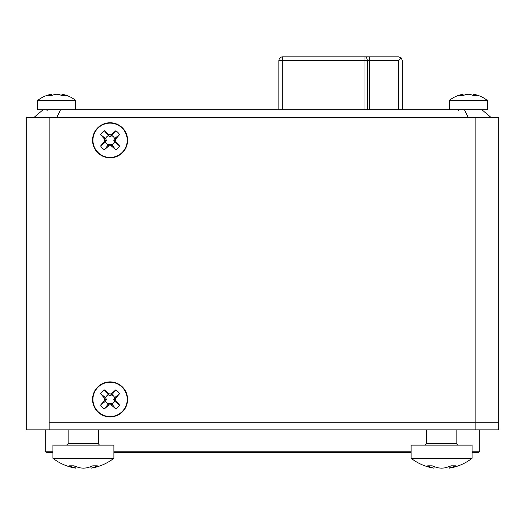 <?xml version="1.0" encoding="UTF-8"?>
<svg xmlns="http://www.w3.org/2000/svg" width="525" height="525" viewBox="0 0 525 525"><rect width="100%" height="100%" fill="white"/><g stroke="black" fill="none" stroke-linecap="round" stroke-linejoin="round"><path stroke-width="0.79" d="M468.267 94.257A30.45 28.265 72.1 0 1 469.829 94.408A30.45 28.265 72.1 0 0 468.267 94.257L468.267 94.257A30.45 28.265 -72.1 0 0 466.705 94.408A30.476 22.929 -81.9 0 0 463.057 95.589L459.395 95.589A30.476 19.884 83 0 1 462.413 94.408A30.45 10.769 83 0 1 462.991 94.257L463.148 95.55L462.991 94.257A30.483 30.483 0 0 0 449.216 100.485L449.216 109.804L402.347 109.804L402.347 60.651L401.231 57.953L398.534 60.651L369.574 60.651L369.574 109.804M365 109.804L365 56.838L282.693 56.838A3.813 3.813 0 0 0 278.887 60.651L278.887 109.804L80.738 109.804M278.887 60.651A3.813 3.813 0 0 1 282.312 56.858A3.813 3.813 0 0 0 278.887 60.651L367.29 60.651A3.813 2.284 90 0 0 365 56.838L369.574 56.838L369.574 60.651L367.29 60.651L367.29 109.804M401.231 57.953L398.534 56.838L369.574 56.838M344.426 56.838L367.52 56.838M282.312 56.858L282.693 56.838L282.693 109.804M402.347 109.804L402.347 60.651M75.784 100.485L75.784 109.804L75.784 100.485A30.483 30.483 0 0 0 62.009 94.257A30.45 10.769 -83 0 0 62.009 94.257A30.483 30.483 0 0 1 75.784 100.485L37.682 100.485L37.682 109.804L75.784 109.804M37.682 100.485A30.483 30.483 0 0 1 51.457 94.257L51.614 95.55L51.457 94.257A30.45 10.769 83 0 0 50.879 94.408A30.476 19.884 83 0 0 47.86 95.589L51.522 95.589A30.476 22.929 -81.9 0 1 55.171 94.408A30.45 28.265 -72.1 0 1 56.733 94.257L56.733 94.257A30.45 28.265 72.1 0 1 58.295 94.408A30.476 22.929 81.9 0 1 61.852 95.55L62.009 94.257A30.45 10.769 -83 0 1 62.587 94.408L62.442 95.589M487.318 100.485L487.318 109.804L487.318 100.485A30.483 30.483 0 0 0 473.543 94.257A30.45 10.769 -83 0 0 473.543 94.257A30.483 30.483 0 0 1 487.318 100.485L449.216 100.485M474.121 94.408A30.476 19.884 -83 0 1 477.14 95.589L473.478 95.589A30.476 22.929 81.9 0 0 469.829 94.408A30.476 22.929 81.9 0 1 473.386 95.55L473.543 94.257A30.45 10.769 -83 0 1 474.121 94.408L473.977 95.589M449.216 109.804L487.318 109.804M462.413 94.408L462.558 95.589M56.733 94.257A30.45 28.265 72.1 0 1 58.295 94.408A30.476 22.929 81.9 0 1 61.943 95.589L65.605 95.589A30.476 19.884 -83 0 0 62.587 94.408M50.879 94.408L51.023 95.589M127.227 399.4A17.148 17.148 0 0 0 101.509 384.549A17.148 17.148 0 0 0 101.509 414.251A17.148 17.148 0 0 0 127.227 399.4M115.756 408.883L111.641 405.3L110.079 404.703L108.518 405.3L104.409 408.883A11.051 11.051 0 0 1 100.597 405.07L104.186 400.962L104.783 399.4L104.186 397.838L100.597 393.73A11.051 11.051 0 0 1 104.409 389.917L108.518 393.507L110.079 394.098L111.641 393.507L115.756 389.917A11.051 11.051 0 0 1 119.562 393.73L115.979 397.838L115.382 399.4L115.979 400.962L119.562 405.07A11.051 11.051 0 0 1 115.756 408.883L111.818 403.922A4.837 4.837 0 0 0 114.601 401.139L113.774 399.4L114.601 397.668A4.837 4.837 0 0 0 111.818 394.885L110.079 395.706L108.347 394.885A4.837 4.837 0 0 0 105.564 397.668L106.385 399.4L105.564 401.139A4.837 4.837 0 0 0 108.347 403.922L110.079 403.095L111.818 403.922M110.079 404.703L110.079 403.095M111.641 405.3L111.641 403.751M108.518 405.3L108.518 403.751M115.979 400.962L114.43 400.962M115.382 399.4L113.774 399.4M119.562 405.07L114.601 401.139M104.409 408.883L108.347 403.922M105.564 401.139L100.597 405.07M104.186 400.962L105.728 400.962M104.783 399.4L106.385 399.4M104.186 397.838L105.728 397.838M100.597 393.73L105.564 397.668M108.347 394.885L104.409 389.917M108.518 393.507L108.518 395.049M110.079 394.098L110.079 395.706M111.641 393.507L111.641 395.049M115.756 389.917L111.818 394.885M114.601 397.668L119.562 393.73M115.979 397.838L114.43 397.838M433.965 468.162A49.475 16.767 95.7 0 1 432.902 467.893A49.527 32.078 95.8 0 1 427.685 465.826L432.233 465.826A49.527 37.544 -96.7 0 0 438.585 467.893A49.475 46.312 -105.5 0 0 441.591 468.162A49.475 46.312 105.5 0 0 444.603 467.893A49.527 37.544 96.7 0 0 450.955 465.826L455.503 465.826A49.527 32.078 -95.8 0 1 450.286 467.893A49.475 16.767 -95.7 0 1 449.223 468.162A49.534 49.534 0 0 0 472.073 458.259L472.073 445.128L411.108 445.128L411.108 458.259A49.534 49.534 0 0 0 433.965 468.162L434.123 466.6M472.073 458.259L411.108 458.259M458.358 445.128A1.522 1.522 0 0 1 456.835 443.605L456.835 429.883M449.223 468.162L449.065 466.6M432.902 467.893L433.072 466.187M450.286 467.893L450.109 466.187M75.777 468.162A49.475 16.767 95.7 0 1 74.714 467.893A49.527 32.078 95.8 0 1 69.497 465.826L74.045 465.826A49.527 37.544 -96.7 0 0 80.397 467.893A49.475 46.312 -105.5 0 0 83.409 468.162A49.475 46.312 105.5 0 0 86.415 467.893A49.527 37.544 96.7 0 0 92.768 465.826L97.315 465.826A49.527 32.078 -95.8 0 1 92.098 467.893A49.475 16.767 -95.7 0 1 91.035 468.162A49.534 49.534 0 0 0 113.892 458.259L113.892 445.128L52.927 445.128L52.927 458.259A49.534 49.534 0 0 0 75.777 468.162L75.935 466.6M113.892 458.259L52.927 458.259M100.177 445.128A1.522 1.522 0 0 1 98.647 443.605L98.647 429.883M91.035 468.162L90.877 466.6M74.714 467.893L74.891 466.187M92.098 467.893L91.928 466.187M127.227 140.287A17.148 17.148 0 0 0 101.509 125.436A17.148 17.148 0 0 0 101.509 155.138A17.148 17.148 0 0 0 127.227 140.287M115.756 149.769L111.641 146.186L110.079 145.589L108.518 146.186L104.409 149.769A11.051 11.051 0 0 1 100.597 145.963L104.186 141.848L104.783 140.287L104.186 138.725L100.597 134.617A11.051 11.051 0 0 1 104.409 130.804L108.518 134.393L110.079 134.991L111.641 134.393L115.756 130.804A11.051 11.051 0 0 1 119.562 134.617L115.979 138.725L115.382 140.287L115.979 141.848L119.562 145.963A11.051 11.051 0 0 1 115.756 149.769L111.818 144.808A4.837 4.837 0 0 0 114.601 142.026L113.774 140.287L114.601 138.554A4.837 4.837 0 0 0 111.818 135.772L110.079 136.592L108.347 135.772A4.837 4.837 0 0 0 105.564 138.554L106.385 140.287L105.564 142.026A4.837 4.837 0 0 0 108.347 144.808L110.079 143.981L111.818 144.808M110.079 145.589L110.079 143.981M111.641 146.186L111.641 144.638M108.518 146.186L108.518 144.638M115.979 141.848L114.43 141.848M115.382 140.287L113.774 140.287M119.562 145.963L114.601 142.026M104.409 149.769L108.347 144.808M105.564 142.026L100.597 145.963M104.186 141.848L105.728 141.848M104.783 140.287L106.385 140.287M104.186 138.725L105.728 138.725M100.597 134.617L105.564 138.554M108.347 135.772L104.409 130.804M108.518 134.393L108.518 135.936M110.079 134.991L110.079 136.592M111.641 134.393L111.641 135.936M115.756 130.804L111.818 135.772M114.601 138.554L119.562 134.617M115.979 138.725L114.43 138.725M491 117.423L481.983 109.804L491 117.423M34 117.423L43.017 109.804L481.983 109.804M56.785 117.423L60.519 109.804M468.215 117.423L464.481 109.804M49.114 422.264L498.75 422.264L49.114 422.264L49.114 117.423L26.25 117.423L26.25 429.883L49.114 429.883L49.114 422.264M49.114 429.883L498.75 429.883L498.75 117.423L49.114 117.423M475.886 117.423L475.886 429.883M110.079 157.815A17.528 17.528 0 0 1 92.551 140.287A17.528 17.528 0 0 1 110.079 122.758A17.528 17.528 0 0 1 127.608 140.287A17.528 17.528 0 0 1 110.079 157.815M110.079 416.929A17.528 17.528 0 0 1 92.551 399.4A17.528 17.528 0 0 1 110.079 381.872A17.528 17.528 0 0 1 127.608 399.4A17.528 17.528 0 0 1 110.079 416.929M45.301 429.883L45.301 451.224L52.927 451.224M472.073 452.747L478.177 452.747L479.699 451.224L472.073 451.224M411.108 451.224L113.892 451.224M52.927 452.747L46.823 452.747L45.301 451.224M411.108 452.747L113.892 452.747M398.534 109.804L398.534 60.651M456.835 443.605L426.352 443.605L424.823 445.128M98.647 443.605L68.165 443.605L66.642 445.128M458.738 110.565L457.977 109.804M47.211 110.565L46.443 109.804M426.352 443.605L426.352 429.883M68.165 443.605L68.165 429.883M479.699 429.883L479.699 451.224"/></g></svg>
